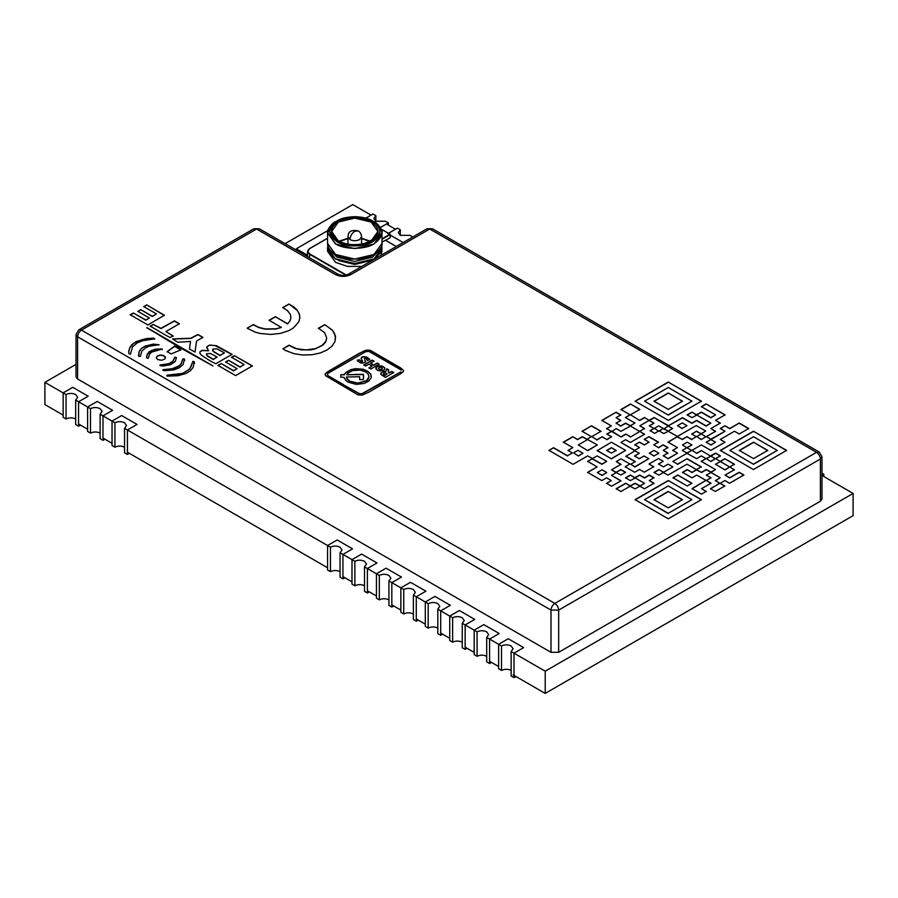 <?xml version="1.0" encoding="UTF-8"?>
<svg xmlns="http://www.w3.org/2000/svg" width="898" height="898" viewBox="0 0 898 898"><rect width="100%" height="100%" fill="white"/><g stroke="black" fill="none" stroke-linecap="round" stroke-linejoin="round"><path stroke-width="1.35" d="M75.668 400.104L78.553 401.765L88.172 396.209L72.783 387.33L63.152 392.886L66.048 394.548C69.247 393.055 72.457 393.055 75.668 394.548L77.655 397.32L75.668 400.104L75.668 424.541L78.553 426.213L80.472 425.102M66.048 394.548L66.048 418.984C69.247 417.491 72.457 417.491 75.668 418.984M90.485 408.657L90.485 433.094L87.6 431.433L87.6 406.996L90.485 408.657C93.684 407.164 96.894 407.164 100.105 408.657L102.091 411.43L100.105 414.214L102.989 415.875L112.609 410.319L97.22 401.44L87.6 406.996L78.553 401.765L78.553 426.213M76.016 364.375L44.9 382.346L63.152 392.886L63.152 417.323L66.048 418.984M100.105 414.214L100.105 438.651L102.989 440.323L104.909 439.212M90.485 433.094C93.684 431.601 96.894 431.601 100.105 433.094M114.922 422.767L114.922 447.204L112.037 445.543L112.037 421.095L114.922 422.767C118.132 421.263 121.331 421.263 124.541 422.767L126.528 425.54L124.541 428.324L127.426 429.985L137.046 424.428L121.657 415.55L112.037 421.095L102.989 415.875L102.989 440.323M124.541 428.324L124.541 452.76L127.426 454.433L129.357 453.322M114.922 447.204C118.132 445.711 121.331 445.711 124.541 447.204M330.442 547.196L330.442 571.633L327.557 569.972L327.557 545.535L330.442 547.196C333.652 545.692 336.851 545.692 340.061 547.196L342.048 549.969L340.061 552.753L342.946 554.414L352.566 548.858L337.177 539.979L327.557 545.535L127.426 429.985L127.426 454.433M340.061 552.753L340.061 577.19L342.946 578.862L344.877 577.751M330.442 571.633C333.652 570.14 336.851 570.14 340.061 571.633M354.878 561.306L354.878 585.743L351.994 584.082L351.994 559.634L354.878 561.306C358.089 559.802 361.288 559.802 364.498 561.306L366.496 564.079L364.498 566.863L367.383 568.524L377.003 562.967L361.613 554.088L351.994 559.634L342.946 554.414L342.946 578.862M821.984 475.379L823.825 474.312L823.825 476.535M823.825 474.312L821.984 473.246M364.498 566.863L364.498 591.299L367.383 592.972L369.314 591.861M354.878 585.743C358.089 584.25 361.288 584.25 364.498 585.743M379.315 575.416L379.315 599.853L376.43 598.191L376.43 573.743L379.315 575.416C382.526 573.912 385.736 573.912 388.935 575.416L390.933 578.189L388.935 580.972L391.82 582.634L401.451 577.077L386.05 568.198L376.43 573.743L367.383 568.524L367.383 592.972M388.935 580.972L388.935 605.409L391.82 607.082L393.751 605.97M379.315 599.853C382.526 598.36 385.736 598.36 388.935 599.853M403.752 589.526L403.752 613.963L400.867 612.301L400.867 587.853L403.752 589.526C406.962 588.022 410.173 588.022 413.372 589.526L415.37 592.298L413.372 595.082L416.268 596.743L425.888 591.187L410.487 582.308L400.867 587.853L391.82 582.634L391.82 607.082M413.372 595.082L413.372 619.519L416.268 621.192L418.187 620.08M403.752 613.963C406.962 612.47 410.173 612.47 413.372 613.963M428.189 603.636L428.189 628.072L425.304 626.411L425.304 601.963L428.189 603.636C431.399 602.131 434.61 602.131 437.82 603.636L439.807 606.408L437.82 609.192L440.705 610.853L450.325 605.297L434.924 596.407L425.304 601.963L416.268 596.743L416.268 621.192M437.82 609.192L437.82 633.629L440.705 635.301L442.624 634.19M428.189 628.072C431.399 626.58 434.61 626.58 437.82 628.072M452.637 617.745L452.637 642.182L449.741 640.521L449.741 616.073L452.637 617.745C455.836 616.241 459.046 616.241 462.257 617.745L464.244 620.518L462.257 623.302L465.142 624.963L474.761 619.407L459.372 610.517L449.741 616.073L440.705 610.853L440.705 635.301M462.257 623.302L462.257 647.739L465.142 649.411L467.061 648.3M452.637 642.182C455.836 640.689 459.046 640.689 462.257 642.182M477.074 631.855L477.074 656.292L474.189 654.631L474.189 630.183L477.074 631.855C480.273 630.351 483.483 630.351 486.694 631.855L488.68 634.628L486.694 637.412L489.578 639.073L499.198 633.517L483.809 624.626L474.189 630.183L465.142 624.963L465.142 649.411M486.694 637.412L486.694 661.848L489.578 663.521L491.498 662.41M477.074 656.292C480.273 654.799 483.483 654.799 486.694 656.292M501.511 645.965L501.511 670.402L498.626 668.741L498.626 644.293L501.511 645.965C504.721 644.461 507.92 644.461 511.13 645.965L513.117 648.738L511.13 651.521L514.015 653.183L523.635 647.626L508.246 638.736L498.626 644.293L489.578 639.073L489.578 663.521M511.13 651.521L511.13 675.958L514.015 677.62L515.946 676.52M501.511 670.402C504.721 668.909 507.92 668.909 511.13 670.402M514.015 653.183L514.015 677.62M390.26 235.108L403.146 242.55M412.799 237.016L409.915 235.343L400.295 235.343L398.297 232.571L400.295 229.787L400.295 235.343M400.295 229.787L397.41 228.126L387.779 233.682M380.37 227.52L388.363 222.906L385.478 221.234L375.858 221.234L373.86 218.461L375.858 215.677L375.858 221.234M375.858 215.677L372.962 214.016L365.845 218.124M388.363 222.906L388.363 225.129M386.432 224.017L395.479 229.237M285.104 243.661L352.791 204.587L371.042 215.127M44.9 382.346L44.9 404.56L63.152 415.101M78.553 423.991L87.6 429.21M102.989 438.101L112.037 443.32M127.426 452.21L327.557 567.749M342.946 576.639L351.994 581.859M367.383 590.749L376.43 595.969M391.82 604.859L400.867 610.079M416.268 618.969L425.304 624.189M440.705 633.079L449.741 638.298M465.142 647.189L474.189 652.408M489.578 661.298L498.626 666.518M513.084 652.644L545.209 671.199L545.209 693.413L513.084 674.858M821.984 475.469L853.1 493.44L853.1 515.654L545.209 693.413M853.1 493.44L545.209 671.199M327.86 230.55L296.284 248.78L296.284 249.891L307.554 256.401M296.284 248.78L307.554 255.29M346.538 378.036L346.392 377.025L347.122 379.248L349.782 381.47L358.122 383.278L366.665 380.741L368.225 379.192L368.988 376.756L368.169 374.118L365.868 372.03L360.244 370.144L352.667 370.593L347.818 373.141L346.763 374.836L354.935 374.634L346.763 374.623M346.538 377.811L349.782 381.246L358.122 383.053L366.665 380.516L368.988 376.756M348.076 382.166L356.315 384.4L364.274 383.435L368.921 380.999L371.211 377.62L370.672 373.983L367.731 371.244L363.219 369.246L355.552 368.674L350.815 369.617L345.898 372.446L344.17 374.623L340.802 374.735L340.757 377.126L343.968 377.351L345.853 380.516L348.076 382.166M357.247 360.322L359.391 360.008L360.042 360.67L359.391 359.784L357.281 360.154L358.078 361.31L360.76 362.96L362.882 363.118L365.531 361.95L364.79 359.739M360.042 360.67L361.265 361.737L362.669 361.512L361.086 358.392M360.042 360.446L361.894 361.647L362.669 360.996M378.395 368.506L380.292 369.74L382.245 369.022L382.402 368.169L380.819 367.203L379.113 367.619L378.395 368.506L379.517 369.471L381.448 369.303L382.402 368.169M377.317 370.201L379.562 370.941L383.323 370.403L384.535 369.46L384.793 367.821L381.998 365.969L378.541 365.957L375.88 367.787L377.317 370.201M299.82 318.307L299.573 314.828L297.26 310.225L293.871 306.903L288.931 304.029L282.702 307.576L287.495 310.618L290.323 314.356L290.93 317.533L290.076 320.698L287.652 323.774L275.327 316.657L269.063 320.272L281.388 327.388L276.056 328.791L265.067 328.937L258.602 327.299L253.337 324.537L247.141 328.185L255.178 332.125L260.139 333.461L270.915 334.438L280.378 333.405L288.909 330.61L293.478 327.927L298.866 321.72L299.876 317.286M165.681 335.179L169.991 337.513L173.202 335.998L165.861 331.564L179.387 323.751L174.38 320.867L160.978 328.331L153.176 324.436L150.235 326.131L165.681 335.179M210.312 360.985L215.834 363.746L232.077 354.351L216.53 345.764L209.649 345.023L206.821 347.01L208.426 350.725L202.106 350.31L199.872 351.949L199.985 353.442L201.545 355.26L210.312 360.985M160.08 365.621L163.189 365.991L170.553 364.689L175.211 361.501L176.457 357.707L174.841 357.146L173 361.018L169.093 363.634L159.99 365.026L160.08 365.621M138.831 356.338L140.38 356.338L141.828 351.118L145.521 347.896L149.225 346.19L159.069 344.742L153.378 344.102L145.016 346.157L141.424 348.39L139.201 351.286L138.831 356.338M154.737 339.085L153.547 338.31L150.033 338.445L142.12 339.612L133.611 343.35L129.772 347.874L128.762 350.995L128.863 353.655L130.378 354.261L132.556 346.853L137.035 342.991L142.569 340.746L154.737 338.86L153.547 338.086L145.959 338.669L136.137 341.599L131.748 344.742L129.772 347.649L128.683 352.038M147.193 358.179L148.237 358.246L149.607 354.115L151.661 352.072L162.235 349.064L155.152 349.199L148.967 351.814L146.587 356.349L147.193 358.179M165.524 357.786L163.223 355.586L159.866 355.282L157.374 356.169L156.263 357.539L157.565 359.57L161.719 360.255L165.041 358.863L165.333 356.91L163.223 355.361L159.866 355.058L157.374 355.945L156.263 357.831M178.466 346.83L212.949 365.913L146.958 327.647L178.466 346.83M167.163 376.139L178.073 375.723L186.021 373.456L190.331 370.762L193.193 367.316L194.215 361.681L192.846 361.355L191.106 366.575L189.096 369.471L182.575 373.411L167.174 375.173L167.163 376.139M325.806 375.869L358.021 394.873L362.22 395.098L368.831 392.179L400.441 373.871L403.348 371.66L403.46 370.391L400.811 368.023L370.133 350.22L365.991 350.186L358.953 353.464L327.938 371.559L325.278 373.669L325.806 375.869M403.46 371.503L403.348 370.245L400.811 368.247L370.133 350.445L368.483 350.265L363.342 351.343L358.953 353.677L327.938 371.783L325.839 373.153L325.211 374.825M403.46 371.278L403.46 370.616M285.946 350.669L294.174 353.711L302.536 355.002L312.01 354.744L320.361 352.948L326.906 350.052L331.923 346.28L334.988 341.521L335.47 335.987L332.496 330.217L324.706 324.661L318.453 328.23L324.593 332.63L326.715 337.94L325.693 341.667L321.563 345.853L315.22 348.671L305.971 349.951L296.699 348.716L289.111 345.169L282.926 348.783L285.946 350.669M326.715 338.119L325.693 341.891L323.235 344.81L315.22 348.895L310.719 349.85L301.223 349.861L295.004 348.402L289.111 345.393L282.904 348.839M281.388 327.388L276.056 329.016L265.067 329.151L258.602 327.523L253.337 324.75L247.141 328.185M290.941 317.364L290.076 320.923L287.652 323.774M130.188 314.727L147.889 324.953L164.368 315.254L146.711 304.882L143.759 306.588L156.42 313.896L152.301 316.276L140.818 309.642L137.865 311.348L149.349 317.971L145.835 320.002L133.454 313.043L130.188 314.727M195.034 352.038L196.539 341.049L202.937 337.356L197.93 334.46L190.803 338.232L172.551 338.916L177.883 342.261L190.522 341.408L189.467 348.952L195.034 352.038M190.522 341.408L189.467 349.176M202.937 337.569L197.93 334.685L190.803 338.456L172.539 339.017M208.594 350.804L202.106 350.534L199.872 351.949L199.985 353.442M232.077 354.575L214.847 345.494L209.649 345.236L207.876 345.988L206.731 347.773M217.956 365.396L235.613 375.6L252.405 365.901L234.434 355.709L231.459 357.224L244.155 364.554L240.035 366.934L228.552 360.3L225.6 361.995L237.083 368.629L233.559 370.672L221.189 363.533L217.956 365.396M176.457 357.932L174.841 357.37L173 361.243L169.093 363.858L159.923 365.508M159.069 344.967L153.378 344.316L145.016 346.381L141.424 348.615L139.201 351.511L138.472 355.687M165.423 370.683L173.797 369.875L179.398 367.753L183.091 364.509L184.438 359.009L182.799 358.976L181.317 363.376L179.342 365.733L172.214 368.741L163.009 369.662L162.953 370.369L165.423 370.683M184.573 360.424L184.438 359.009L182.799 359.189L181.317 363.6L179.342 365.957L176.311 367.72L170.912 369.19L163.009 369.886M162.336 349.636L161.494 348.952L157.554 349.041L151.627 350.467L147.283 354.093L146.621 357.269M171.237 353.913L180.902 349.793L174.594 346.145L167.084 351.668L171.237 353.913M212.949 365.913L146.733 327.77M194.473 363.522L194.215 361.894L192.846 361.58L189.781 368.966L182.575 373.635L166.781 375.768M194.473 363.297L194.473 362.567M644.405 488.781L639.937 486.2L634.976 488.849L630.07 486.233L620.978 491.487L616.185 488.714L625.659 483.236L630.183 485.852L635.088 483.236L640.05 485.885L644.517 483.304L635.256 477.961L630.351 480.576L625.558 477.803L630.351 475.031L634.875 477.646L639.78 475.031L644.517 477.77L649.254 475.031L653.991 477.77L649.254 480.509L653.991 483.236L644.405 488.781M786.614 450.392L753.444 469.542L720.275 450.392L753.444 431.242L786.614 450.392M701.417 499.658L668.258 518.797L635.088 499.658L668.258 480.509L701.417 499.658M691.943 483.236L687.206 485.975L672.995 477.77L677.732 475.031L691.943 483.236M701.417 401.181L668.258 420.32L635.088 401.181L668.258 382.032L701.417 401.181M663.386 472.146L658.919 469.564L663.386 472.359L672.86 466.893L668.112 464.165L663.431 466.859L658.481 463.997L663.218 461.269L658.481 458.53L649.007 463.997L653.744 466.736L644.259 472.202L639.522 469.474L634.673 472.269L625.199 466.803L629.779 463.929L625.199 467.027M629.779 463.929L620.978 458.856L616.241 461.594L620.978 464.322L611.504 469.8L616.174 472.281L620.877 469.564L625.614 472.303L620.877 475.031L616.253 472.595L611.504 475.334L620.978 480.812L611.594 486.222L606.543 483.304L611.28 480.576L606.543 477.837L601.806 480.576L587.595 472.37L597.148 466.848L587.64 461.359L592.22 458.71L601.918 464.098L606.655 461.359L597.181 455.881L592.601 458.53L587.674 455.903L573.115 464.311L548.959 450.358L553.572 447.698L567.514 455.735L572.194 453.041L567.514 455.735M572.194 452.817L568.007 450.403L572.801 447.631L563.327 442.153L572.801 436.686L577.537 439.425L582.274 436.686L587.124 439.268L591.333 436.619L587.124 439.268M582.072 431.489L591.546 425.798L582.072 431.264L591.333 436.619M591.546 425.798L601.02 431.264L591.76 436.619L596.901 439.796L602.131 436.776L606.868 439.515L611.605 436.776L606.868 434.037L611.28 431.5L606.868 434.262M591.76 436.619L596.901 439.796M611.28 431.276L606.633 428.604L611.336 425.888L601.862 420.421L616.073 412.204L620.81 414.943L616.073 417.682L620.81 420.421L616.073 423.149L620.81 425.888L625.547 423.149L630.34 425.697L634.965 423.025L625.378 417.491L629.902 414.887L625.378 417.716M629.902 414.663L620.978 409.51L630.508 403.999L639.825 409.387L630.508 414.764L639.702 420.511L630.508 414.764M644.551 417.491L649.187 420.387L644.551 417.491L639.702 420.286M649.187 420.163L654.103 417.559L668.539 425.674L682.424 417.66L691.898 423.126L696.635 420.387L706.109 425.865L710.846 423.126L696.848 415.044L691.943 417.66L687.15 414.887L691.943 412.115L696.466 414.73L701.372 412.115L710.846 417.592L715.583 414.854L701.372 406.648L706.109 403.909L725.068 414.854L715.583 420.32L720.331 423.059L710.846 428.537L715.583 431.264L706.389 436.585L710.688 439.29L725.012 431.242L720.275 428.503L725.012 425.764L729.76 428.503L739.234 423.037L748.707 428.503L739.234 433.981L734.497 431.242L720.275 439.448L725.012 442.186L710.823 450.369L701.372 444.914L692.111 450.268L696.725 453.378L692.111 450.268M706.389 436.585L711.081 439.29M701.304 450.504L710.565 456.072L701.304 450.504L696.725 453.153M710.565 455.858L715.639 453.153L720.376 455.881L715.639 458.62L720.331 461.55L715.639 458.62M729.917 466.87L734.441 464.255L724.843 458.721L720.331 461.325M720.342 483.191L724.922 480.542L729.603 483.247L743.881 475.008L739.144 472.269L729.659 477.747L725.09 475.098L734.441 469.699L729.917 467.095L734.441 469.923M706.524 480.385L710.991 477.815L706.255 475.076L711.048 472.528L720.185 477.815L715.414 480.565L719.803 483.315L710.475 488.703L715.302 491.475L724.809 485.986L720.342 483.416L724.809 486.211M719.803 483.09L710.475 488.916M691.999 488.86L705.907 480.385L691.999 488.635L701.518 494.125L706.255 491.397L701.518 488.658L710.991 483.191L706.524 480.61L710.991 483.405M705.907 480.385L696.713 475.076L691.965 477.815L682.491 472.337L687.228 469.609L691.965 472.337L696.545 469.699L701.461 472.303L706.255 469.542L711.048 472.079L715.448 469.542L701.237 461.325L705.761 458.721L701.237 461.55M705.761 458.496L701.349 455.948L696.612 458.687L686.914 453.31L672.86 461.426L677.597 464.165L687.071 458.687L701.282 466.893L696.32 469.542L687.004 464.165L668.045 475.098L663.319 472.595L658.851 475.165L654.036 472.382L658.919 469.564M77.61 379.012L76.016 376.79L76.016 334.572L77.61 336.795L77.61 379.012L550.99 652.307L550.99 610.09L77.61 336.795C77.857 333.966 79.136 331.744 81.46 330.127L554.841 603.422L816.54 452.334L429.76 229.024L350.86 274.575C345.73 276.977 340.6 276.977 335.47 274.575L256.57 229.024L81.46 330.127L78.743 329.858L76.016 334.572M558.679 652.307L820.39 501.219L820.39 459.001L558.679 610.09L558.679 652.307L550.99 652.307M821.984 456.779L819.257 452.064L816.54 452.334C818.864 453.95 820.143 456.173 820.39 459.001L821.984 456.779L821.984 498.996L820.39 501.219M668.213 513.33L691.898 499.658L668.213 513.33L644.517 499.658L668.213 485.975L691.898 499.658M668.213 513.555L644.517 499.658M701.417 499.872L668.258 480.509M668.258 480.733L635.088 499.872M691.943 483.461L677.732 475.031M677.732 475.255L672.995 477.994M701.417 401.395L668.258 382.032M668.258 382.256L635.088 401.395M668.258 415.078L691.943 401.181L668.258 387.498L644.562 401.181L668.258 415.078L644.562 401.181M691.943 401.181L668.258 414.854M682.469 401.181L668.258 392.976L654.036 401.181L668.258 409.387L682.469 401.181M786.614 450.605L753.444 431.242M753.444 431.467L720.275 450.605M753.534 464.311L777.23 450.414L753.534 436.742L729.85 450.414L753.534 464.311L729.85 450.414M777.23 450.414L753.534 464.098M644.517 483.304L640.05 486.11L635.088 483.461L630.183 486.076L625.659 483.236M625.659 483.461L616.185 488.939M653.991 477.994L649.254 475.255L644.517 477.994L639.78 475.255L634.875 477.871L630.351 475.031M630.351 475.255L625.558 478.028M653.991 483.461L649.254 480.509M682.469 401.395L668.258 392.976M668.258 393.189L654.036 401.395M620.978 464.547L616.241 461.594M625.614 472.516L620.877 469.789L615.792 472.494L611.504 469.8M620.978 481.025L611.504 475.334M606.543 483.528L611.28 480.576M587.595 472.584L597.148 466.848M587.64 461.583L592.22 458.71M606.655 461.359L601.918 464.311L592.22 458.934M548.959 450.583L553.572 447.698M553.572 447.911L567.514 455.959M568.007 450.616L572.801 447.631M587.124 439.481L582.274 436.911L577.537 439.65L572.801 436.686M572.801 436.911L563.327 442.377M591.546 426.022L601.02 431.489M596.901 440.02L602.131 436.776M602.131 437L606.868 439.515M606.868 439.739L611.605 436.776M606.633 428.817L611.336 425.888M601.862 420.634L616.073 412.204M616.073 412.429L620.81 415.168M620.81 420.634L616.073 417.682M634.965 423.025L630.34 425.921L625.547 423.373L620.81 426.112L616.073 423.149M639.825 409.6L630.508 403.999M630.508 404.223L620.978 409.735M644.551 417.716L639.702 420.511M710.846 423.126L706.109 426.09L696.635 420.612L691.898 423.351L682.424 417.884L668.157 425.899L654.103 417.559M654.103 417.783L649.58 420.387M715.583 414.854L710.846 417.817L701.372 412.339L696.466 414.955L691.943 412.115M691.943 412.339L687.15 415.112M725.068 415.078L706.109 403.909M706.109 404.134L701.372 406.873M720.331 423.284L715.583 420.32M715.583 431.489L710.846 428.537M711.081 439.515L725.012 431.242M720.275 428.728L725.012 425.764M725.012 425.989L729.76 428.503M729.76 428.728L739.234 423.037M748.707 428.728L739.234 423.261M725.012 442.4L720.275 439.448M701.304 450.729L696.725 453.378M720.376 456.105L715.639 453.153M715.639 453.378L710.958 456.072M734.441 464.479L724.843 458.721M724.843 458.945L720.331 461.55M743.881 475.233L739.144 472.494L729.659 477.961L725.09 475.098M715.414 480.789L720.185 477.815M710.991 478.028L706.255 475.076M706.255 491.621L701.518 488.658M715.448 469.542L711.048 472.303L706.255 469.755L701.461 472.528L696.545 469.912L691.965 472.561L687.228 469.609M687.228 469.822L682.491 472.561M677.597 464.165L672.86 461.426M677.597 464.378L687.071 458.687M687.071 458.912L701.282 467.117M658.919 469.789L654.036 472.606M663.386 472.359L672.86 466.893M658.481 464.221L663.218 461.269M653.744 466.96L649.007 463.997M587.786 450.661L597.338 444.925L587.64 439.537L578.278 444.948L587.786 450.661L578.278 444.948M597.338 444.925L587.786 450.437M573.586 452.839L578.413 456.072L573.586 452.839L577.953 450.325L582.97 453.221L578.413 455.847M578.413 456.072L582.97 453.221M672.624 428.481L667.854 431.231L672.624 428.481L668.09 426.079L663.891 428.941L668.235 431.006M663.891 428.503L667.854 431.006M686.981 447.586L691.943 444.948L687.206 442.209L682.435 444.959L686.981 447.81L691.943 444.948M686.981 447.81L682.435 444.959M705.727 436.585L701.316 434.037L696.68 436.484L701.282 439.593L705.727 436.798L701.282 439.593M696.68 436.484L701.282 439.369M710.958 439.605L706.109 442.186L710.823 444.903L715.481 442.22L710.958 439.605M710.823 444.903L706.109 442.186M710.823 445.127L715.481 442.22M597.181 450.414L611.403 458.844L597.181 450.639L611.403 442.209L625.614 450.414L611.403 458.62M611.403 458.844L625.614 450.414M682.233 428.402L686.97 425.663L682.233 428.402L677.496 425.663L682.233 422.924L686.97 425.663M682.233 428.615L677.496 425.663M654.036 455.881L658.784 453.378L654.036 455.881L649.299 453.153L654.036 450.414L658.784 453.153M654.036 456.105L649.299 453.153M597.293 472.539L602.03 475.491L606.767 472.539L602.03 475.267L597.293 472.539L602.03 469.8L606.767 472.539M729.479 466.859L720.432 461.639L715.526 464.255L724.955 469.912L715.526 464.255M724.955 469.699L729.479 467.083L724.955 469.912M715.145 458.586L710.958 456.173L706.423 458.564L710.801 461.538L706.423 458.564M710.801 461.314L715.145 458.811L710.801 461.538M691.617 450.291L686.869 447.776L682.312 450.403L686.869 453.03L691.617 450.515L687.251 453.03M686.869 453.03L682.312 450.403M639.567 431.366L630.407 426.079L620.922 431.332L616.185 428.604L611.774 431.59L621.124 436.989L611.774 431.141M630.587 437L639.567 431.59L630.587 437L625.839 434.037L621.124 436.765M625.839 434.262L621.124 436.989M630.587 436.776L625.839 434.037M625.839 456.117L635.313 461.594L630.733 464.232L634.785 466.803L648.794 458.71L644.057 455.982L639.32 458.71L634.583 455.982L639.32 453.243L634.875 450.897L625.839 456.341L635.313 461.819M630.733 464.232L634.785 466.803M634.785 467.027L648.794 458.71M634.583 456.195L639.32 453.243M639.522 447.586L634.516 450.482L639.522 447.586L634.785 444.847L639.522 442.119L644.259 444.847L649.007 442.119L644.259 439.38L649.007 436.641L658.481 442.119L653.744 444.847L658.481 447.586L663.218 444.847L667.955 447.586L663.218 450.325L667.955 453.052L663.218 455.791L668.09 458.609L677.575 453.142L672.692 450.325L677.429 447.586L667.955 442.119L677.272 436.731L682.233 439.38L686.97 436.641L691.718 439.38L696.175 436.798L691.718 439.38M634.785 445.071L639.522 442.119M639.522 442.332L644.259 444.847M644.259 445.071L649.007 442.119M644.259 439.605L649.007 436.641M649.007 436.866L658.481 442.332M658.481 447.586L653.744 444.847M658.481 447.81L663.218 444.847M663.218 445.071L667.955 447.81M667.955 453.277L663.218 450.325M668.09 458.609L663.218 455.791M668.09 458.833L677.575 453.142M672.692 450.549L677.429 447.586M667.955 442.332L677.272 436.731M682.233 439.38L677.272 436.956M682.233 439.605L686.97 436.641M686.97 436.866L691.718 439.605M696.175 436.585L691.718 434.003L696.567 431.197L691.718 434.228M700.81 433.88L705.727 431.04L701.203 433.88L696.567 431.422M700.81 433.655L696.567 431.197M705.727 431.04L696.242 425.573L677.451 436.417L668.202 431.298L663.858 433.588L659.154 430.928L663.139 428.627L659.154 431.152M663.139 428.402L658.75 425.877L654.474 428.346L658.661 431.208L654.474 428.346M658.661 430.995L654.754 433.397L650.085 430.692L653.766 428.571L650.085 430.917M653.766 428.346L649.355 425.809L653.991 423.126L649.03 420.489L639.825 425.798L644.562 428.75M649.355 426.022L653.991 423.126M639.825 431.264L644.562 428.537L639.825 425.798M634.516 450.482L620.933 442.411L625.625 439.706L630.362 442.445L644.584 434.239L639.825 431.489L644.584 434.452M634.516 450.257L620.933 442.411M682.424 499.658L668.213 491.453L653.991 499.658L668.213 507.864L682.424 499.658M767.756 450.414L753.534 442.209L739.323 450.414L753.534 458.62L767.756 450.414M767.756 450.639L753.534 442.209M753.534 442.433L739.323 450.639M682.424 499.872L668.213 491.453M668.213 491.666L653.991 499.872M616.14 450.414L611.403 453.153L606.655 450.414L611.403 447.675L616.14 450.414M616.14 450.639L611.403 447.675M611.403 447.9L606.655 450.639M180.902 350.018L174.594 346.37L167.084 351.893M146.587 356.573L146.621 357.494M128.762 351.208L128.695 352.151M184.573 360.648L184.438 359.234M237.083 368.629L233.559 370.885L221.189 363.533M221.189 363.746L217.956 365.621M244.155 364.554L240.035 367.147L228.552 360.3M228.552 360.525L225.6 362.22M252.405 366.126L234.434 355.709M234.434 355.934L231.459 357.449M199.872 352.162L199.985 353.666M206.821 347.234L206.731 347.997M212.545 350.141L213.174 351.444L220.01 355.597L224.433 352.824L216.901 348.895L213.039 348.985L213.174 351.23L220.01 355.372L224.433 352.824M206.405 354.216L207.303 355.956L213.241 359.503L217.114 357.045L210.379 353.486L206.764 353.733L206.675 355.226L213.241 359.279L217.114 357.045M179.387 323.976L174.38 321.091L160.978 328.556L153.176 324.436M153.176 324.661L150.235 326.356M173.202 336.211L165.861 331.564M149.349 317.971L145.835 320.227L133.454 313.043M133.454 313.267L130.188 314.951M156.42 313.896L152.301 316.5L140.818 309.642M140.818 309.866L137.865 311.572M164.368 315.479L146.711 304.882M146.711 305.107L143.759 306.813M287.652 323.998L275.327 316.657M275.327 316.882L269.063 320.496M299.876 317.398L299.056 313.492L297.26 310.45L289.751 304.579L288.931 304.254L282.702 307.801M335.616 338.153L334.415 333.237L332.496 330.442L326.232 325.615L324.706 324.885L318.453 328.455M325.211 374.23L325.211 375.05M381.897 383.019L361.737 394.009L359.38 393.807L343.429 384.782L359.38 393.593L361.737 393.795L400.946 371.794L381.897 382.795M343.429 384.782L327.725 375.734L327.534 373.59L365.767 351.646L368.91 351.387L401.215 370.032M327.725 375.734L327.534 373.59M343.429 384.557L327.725 375.51M364.195 358.235L366.272 358.762L367.585 360.513L369.751 359.323L366.777 357.078L363.129 356.573L361.726 357.135L361.086 358.616M369.853 359.772L364.97 356.787L363.129 356.798L361.063 358.291M365.778 361.445L364.79 359.963M368.932 367.888L370.818 368.977L379.169 364.15L377.283 363.061L373.781 365.082L370.548 363.219L374.051 361.198L372.165 360.109L363.813 364.925L365.699 366.014L368.932 364.15L372.165 366.014L368.932 367.888M384.905 368.55L383.446 366.844L380.247 366.047L377.239 366.732L375.88 367.787L375.936 368.786M384.535 369.46L384.894 368.539M388.228 371.682L388.778 369.942L386.87 368.73L385.736 371.312L383.221 371.626L380.797 373.141L381.078 374.511L385.365 377.373L393.717 372.547L391.831 371.458L388.913 372.827L388.228 371.682L388.913 373.052L390.484 372.243M388.755 370.56L386.87 368.955L385.736 371.525L382.155 372.255L380.707 373.804M380.797 373.366L380.707 374.028M393.717 372.771L391.831 371.458M391.831 371.682L390.484 372.457M383.323 373.95L385.141 375.196L387.161 373.781L385.354 372.894L383.513 373.546L383.581 374.589L385.141 375.409L387.161 373.781M375.88 368L375.936 368.999M368.932 368.101L372.165 366.014M374.051 361.423L372.165 360.109M372.165 360.334L363.813 365.149M379.169 364.375L377.283 363.286L373.781 365.306L370.548 363.219M365.778 361.658L365.576 361.03M371.345 376.588L370.672 374.208L367.731 371.469L363.219 369.46L358.257 368.842L350.815 369.841L345.898 372.67L344.17 374.848L340.802 374.735M340.802 374.96L340.757 377.351M363.668 377.261L363.409 374.567L354.935 374.634M346.392 377.025L359.615 376.711L359.66 379.641L363.421 379.472L363.409 374.343L354.935 374.41M381.066 255.301L381.987 251.249L381.684 245.693L381.987 248.028L374.017 259.14L354.766 263.743L335.526 259.14L327.557 248.028L327.557 251.249L335.526 262.362L347.358 266.369L361.782 266.425M330.094 250.037L336.873 257.131L354.766 261.419L372.67 257.131L379.484 249.958M351.062 259.039L358.605 259.028L350.938 259.028L335.605 254.594M381.987 251.249L381.841 249.633M396.254 246.535L385.365 240.249L381.987 242.202M385.556 240.361L390.181 237.689L390.181 234.58L381.987 239.317M78.743 329.858L253.853 228.754L259.298 228.754L338.187 274.305L335.47 274.575M550.99 610.09L558.679 610.09C558.444 607.273 557.153 605.05 554.841 603.422C552.517 605.05 551.237 607.273 550.99 610.09M338.187 274.305C343.384 275.933 343.014 275.911 348.143 274.305L350.86 274.575M427.033 228.754L432.477 228.754L427.033 228.754L348.143 274.305M338.602 260.577L354.766 264.45L371.031 260.521M336.817 241.674L329.386 231.314L336.817 220.953L354.766 216.654L372.726 220.953C382.402 227.856 382.402 234.771 372.726 241.674C364.644 247.276 344.899 247.276 336.817 241.674M372.591 220.964C364.566 215.419 344.978 215.419 336.952 220.964C327.343 227.823 327.343 234.681 336.952 241.54C344.978 247.085 364.566 247.085 372.591 241.54C382.2 234.681 382.2 227.823 372.591 220.964M373.321 221.301L372.03 220.65M373.961 221.66L372.726 220.953C360.749 215.318 348.783 215.318 336.817 220.953L327.635 232.739L335.583 243.818C344.215 249.79 365.318 249.79 373.961 243.818C384.31 236.432 384.31 229.046 373.961 221.66L373.961 221.66C376.621 222.143 383.356 230.438 381.987 232.896L374.017 244.009L354.766 248.611L335.526 244.009L327.557 232.896L328.791 228.227M327.893 245.828L329.274 253.157L335.605 258.916L354.766 263.496L373.927 258.916L380.269 253.157L381.639 245.828M327.849 245.693L327.557 248.028L327.86 245.704M335.583 221.66C332.922 222.143 326.187 230.438 327.557 232.896L327.557 243.358L335.526 254.471L354.766 259.062L374.017 254.471L381.987 243.358C383.221 245.67 377.216 253.696 373.938 254.605C369.853 256.974 364.745 258.444 358.605 259.028L373.927 254.594L380.067 249.15M338.22 240.799C329.297 234.434 329.297 228.07 338.22 221.694C345.674 216.541 363.87 216.541 371.323 221.694C380.247 228.07 380.247 234.434 371.323 240.799C363.87 245.962 345.674 245.962 338.22 240.799L331.643 231.471L338.411 222.031L354.766 218.113L371.132 222.031L377.901 231.471L371.222 240.855M349.962 239.586L347.964 236.803C348.368 235.276 347.661 228.754 358.167 230.909L354.766 231.246C351.87 233.278 350.265 236.051 349.962 239.586C353.172 241.079 356.371 241.079 359.582 239.586L361.568 236.803L361.568 244.121M345.764 275.158L309.552 254.246L309.552 257.771M380.752 228.227L381.987 232.896L381.987 243.358M309.743 253.91L307.554 251.474L309.743 248.578C307.251 250.362 307.251 252.136 309.743 253.91L346.314 275.024M327.557 238.296L309.552 248.69M370.021 241.416L361.568 238.644M347.964 238.644L339.523 241.416M339.096 241.203L347.964 238.262M361.568 238.262L370.436 241.203M381.987 238.868L389.99 234.255L381.235 229.192M253.853 228.754L259.298 228.754M819.257 452.064L432.477 228.754M327.557 243.358C327.579 244.582 327.13 249.06 335.583 254.594C339.669 256.963 344.787 258.444 350.938 259.028L351.185 259.051M377.901 231.471C378.9 235.355 374.455 239.351 364.577 243.459C354.553 245.682 345.809 244.795 338.355 240.787C333.888 237.813 331.654 234.704 331.643 231.471M347.964 244.121L347.964 236.803M327.557 238.206L309.608 248.566L307.554 251.474L307.554 256.626M361.568 236.803C361.277 233.918 360.143 231.953 358.167 230.909M385.5 240.237L396.332 246.49M381.179 229.08L390.125 234.232L390.26 237.521"/></g></svg>
